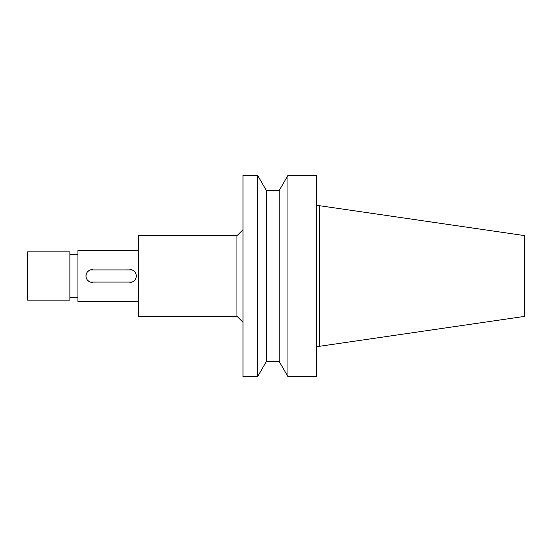 <?xml version="1.0" encoding="UTF-8"?>
<svg xmlns="http://www.w3.org/2000/svg" width="552" height="552" viewBox="0 0 552 552"><rect width="100%" height="100%" fill="white"/><g stroke="black" fill="none" stroke-linecap="round" stroke-linejoin="round"><path stroke-width="0.83" d="M319.477 205.696L319.477 346.304L524.4 316.42L524.4 235.58L319.477 205.696L316.462 205.696M319.477 346.304L316.462 346.304M287.951 376.65L316.462 376.65L316.462 175.35L287.951 175.35L287.951 376.65L279.236 361.553L279.236 190.447L266.326 190.447L266.326 361.553L257.605 376.65L257.605 175.35L242.99 175.35L242.99 376.65L257.605 376.65M287.951 175.35L279.236 190.447M279.236 361.553L266.326 361.553M266.326 190.447L257.605 175.35M242.99 229.701L236.946 235.738L138.31 235.738L138.31 316.262L236.946 316.262L236.946 235.738M242.99 322.299L236.946 316.262M138.31 250.435L77.922 250.435L77.922 301.565L138.31 301.565M131.88 282.079L90.418 282.086M88.63 281.182L87.209 279.774M92.37 282.389A6.389 6.389 0 0 1 85.974 276L86.284 274.047M87.181 272.26L88.596 270.839M90.39 269.921L131.859 269.914M133.646 270.818L135.067 272.226M129.906 269.611A6.389 6.389 0 0 1 136.303 276L135.992 277.953M135.088 279.74L133.681 281.161M77.922 254.362L69.869 254.362M77.922 297.638L69.869 297.638M69.869 300.157L69.869 251.843L27.6 251.843L27.6 300.157L69.869 300.157M136.303 276A6.389 6.389 0 0 1 129.906 282.389M85.974 276A6.389 6.389 0 0 1 92.37 269.611"/></g></svg>

